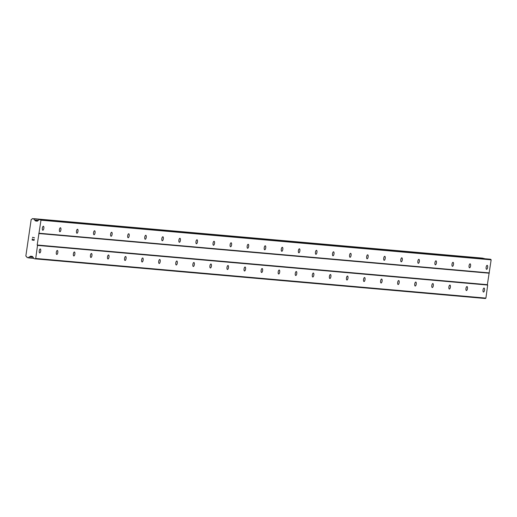 <?xml version="1.0" encoding="UTF-8"?>
<svg xmlns="http://www.w3.org/2000/svg" width="517" height="517" viewBox="0 0 517 517"><rect width="100%" height="100%" fill="white"/><g stroke="black" fill="none" stroke-linecap="round" stroke-linejoin="round"><path stroke-width="0.78" d="M40.255 248.981A2.01 0.75 -81.8 0 1 40.274 248.981A2.01 0.75 -81.8 0 1 40.727 251.055A2.01 0.75 -81.8 0 1 39.712 252.955A2.01 0.75 -81.8 0 1 39.699 252.955A2.01 0.75 -81.8 0 1 39.24 250.881A2.01 0.75 -81.8 0 1 40.255 248.981M57.329 250.48A2.01 0.75 -81.8 0 1 57.342 250.487A2.01 0.75 -81.8 0 1 57.801 252.554A2.01 0.75 -81.8 0 1 56.78 254.461A2.01 0.75 -81.8 0 1 56.767 254.454A2.01 0.75 -81.8 0 1 56.308 252.38A2.01 0.75 -81.8 0 1 57.329 250.48M74.396 251.986A2.01 0.75 -81.8 0 1 74.409 251.986A2.01 0.75 -81.8 0 1 74.868 254.06A2.01 0.75 -81.8 0 1 73.853 255.96A2.01 0.75 -81.8 0 1 73.834 255.96A2.01 0.75 -81.8 0 1 73.382 253.886A2.01 0.75 -81.8 0 1 74.396 251.986M91.464 253.485A2.01 0.75 -81.8 0 1 91.477 253.492A2.01 0.75 -81.8 0 1 91.936 255.566A2.01 0.75 -81.8 0 1 90.921 257.466A2.01 0.75 -81.8 0 1 90.902 257.466A2.01 0.75 -81.8 0 1 90.449 255.392A2.01 0.75 -81.8 0 1 91.464 253.485M108.531 254.991A2.01 0.75 -81.8 0 1 108.551 254.991A2.01 0.75 -81.8 0 1 109.003 257.065A2.01 0.75 -81.8 0 1 107.988 258.965A2.01 0.75 -81.8 0 1 107.975 258.965A2.01 0.75 -81.8 0 1 107.517 256.891A2.01 0.75 -81.8 0 1 108.531 254.991M125.599 256.497A2.01 0.75 -81.8 0 1 125.618 256.497A2.01 0.75 -81.8 0 1 126.07 258.571A2.01 0.75 -81.8 0 1 125.056 260.471A2.01 0.75 -81.8 0 1 125.043 260.471A2.01 0.75 -81.8 0 1 124.584 258.397A2.01 0.75 -81.8 0 1 125.599 256.497M142.673 257.996A2.01 0.75 -81.8 0 1 142.686 258.002A2.01 0.75 -81.8 0 1 143.144 260.07A2.01 0.75 -81.8 0 1 142.123 261.977A2.01 0.75 -81.8 0 1 142.11 261.97A2.01 0.75 -81.8 0 1 141.652 259.902A2.01 0.75 -81.8 0 1 142.673 257.996M159.74 259.502A2.01 0.75 -81.8 0 1 159.753 259.502A2.01 0.75 -81.8 0 1 160.212 261.576A2.01 0.75 -81.8 0 1 159.191 263.476A2.01 0.75 -81.8 0 1 159.178 263.476A2.01 0.75 -81.8 0 1 158.725 261.402A2.01 0.75 -81.8 0 1 159.74 259.502M176.808 261.007A2.01 0.75 -81.8 0 1 176.82 261.007A2.01 0.75 -81.8 0 1 177.279 263.082A2.01 0.75 -81.8 0 1 176.265 264.982A2.01 0.75 -81.8 0 1 176.245 264.982A2.01 0.75 -81.8 0 1 175.793 262.907A2.01 0.75 -81.8 0 1 176.808 261.007M193.875 262.507A2.01 0.75 -81.8 0 1 193.894 262.507A2.01 0.75 -81.8 0 1 194.347 264.581A2.01 0.75 -81.8 0 1 193.332 266.488A2.01 0.75 -81.8 0 1 193.313 266.481A2.01 0.75 -81.8 0 1 192.86 264.407A2.01 0.75 -81.8 0 1 193.875 262.507M210.942 264.013A2.01 0.75 -81.8 0 1 210.962 264.013A2.01 0.75 -81.8 0 1 211.414 266.087A2.01 0.75 -81.8 0 1 210.4 267.987A2.01 0.75 -81.8 0 1 210.387 267.987A2.01 0.75 -81.8 0 1 209.928 265.912A2.01 0.75 -81.8 0 1 210.942 264.013M228.016 265.512A2.01 0.75 -81.8 0 1 228.029 265.518A2.01 0.75 -81.8 0 1 228.482 267.586A2.01 0.75 -81.8 0 1 227.467 269.493A2.01 0.75 -81.8 0 1 227.454 269.486A2.01 0.75 -81.8 0 1 226.995 267.418A2.01 0.75 -81.8 0 1 228.016 265.512M245.084 267.018A2.01 0.75 -81.8 0 1 245.097 267.018A2.01 0.75 -81.8 0 1 245.556 269.092A2.01 0.75 -81.8 0 1 244.535 270.992A2.01 0.75 -81.8 0 1 244.522 270.992A2.01 0.75 -81.8 0 1 244.063 268.918A2.01 0.75 -81.8 0 1 245.084 267.018M262.151 268.523A2.01 0.75 -81.8 0 1 262.164 268.523A2.01 0.75 -81.8 0 1 262.623 270.598A2.01 0.75 -81.8 0 1 261.608 272.498A2.01 0.75 -81.8 0 1 261.589 272.498A2.01 0.75 -81.8 0 1 261.137 270.423A2.01 0.75 -81.8 0 1 262.151 268.523M279.219 270.023A2.01 0.75 -81.8 0 1 279.232 270.029A2.01 0.75 -81.8 0 1 279.691 272.097A2.01 0.75 -81.8 0 1 278.676 274.004A2.01 0.75 -81.8 0 1 278.657 273.997A2.01 0.75 -81.8 0 1 278.204 271.929A2.01 0.75 -81.8 0 1 279.219 270.023M296.286 271.528A2.01 0.75 -81.8 0 1 296.306 271.528A2.01 0.75 -81.8 0 1 296.758 273.603A2.01 0.75 -81.8 0 1 295.743 275.503A2.01 0.75 -81.8 0 1 295.73 275.503A2.01 0.75 -81.8 0 1 295.272 273.428A2.01 0.75 -81.8 0 1 296.286 271.528M313.354 273.034A2.01 0.75 -81.8 0 1 313.373 273.034A2.01 0.75 -81.8 0 1 313.825 275.109A2.01 0.75 -81.8 0 1 312.811 277.009A2.01 0.75 -81.8 0 1 312.798 277.009A2.01 0.75 -81.8 0 1 312.339 274.934A2.01 0.75 -81.8 0 1 313.354 273.034M330.428 274.533A2.01 0.75 -81.8 0 1 330.441 274.533A2.01 0.75 -81.8 0 1 330.899 276.608A2.01 0.75 -81.8 0 1 329.878 278.508A2.01 0.75 -81.8 0 1 329.865 278.508A2.01 0.75 -81.8 0 1 329.407 276.433A2.01 0.75 -81.8 0 1 330.428 274.533M347.495 276.039A2.01 0.75 -81.8 0 1 347.508 276.039A2.01 0.75 -81.8 0 1 347.967 278.114A2.01 0.75 -81.8 0 1 346.952 280.014A2.01 0.75 -81.8 0 1 346.933 280.014A2.01 0.75 -81.8 0 1 346.48 277.939A2.01 0.75 -81.8 0 1 347.495 276.039M364.563 277.539A2.01 0.75 -81.8 0 1 364.575 277.545A2.01 0.75 -81.8 0 1 365.034 279.613A2.01 0.75 -81.8 0 1 364.02 281.519A2.01 0.75 -81.8 0 1 364 281.513A2.01 0.75 -81.8 0 1 363.548 279.445A2.01 0.75 -81.8 0 1 364.563 277.539M381.63 279.044A2.01 0.75 -81.8 0 1 381.649 279.044A2.01 0.75 -81.8 0 1 382.102 281.119A2.01 0.75 -81.8 0 1 381.087 283.019A2.01 0.75 -81.8 0 1 381.074 283.019A2.01 0.75 -81.8 0 1 380.615 280.944A2.01 0.75 -81.8 0 1 381.63 279.044M398.697 280.55A2.01 0.75 -81.8 0 1 398.717 280.55A2.01 0.75 -81.8 0 1 399.169 282.625A2.01 0.75 -81.8 0 1 398.155 284.524A2.01 0.75 -81.8 0 1 398.142 284.524A2.01 0.75 -81.8 0 1 397.683 282.45A2.01 0.75 -81.8 0 1 398.697 280.55M415.771 282.049A2.01 0.75 -81.8 0 1 415.784 282.056A2.01 0.75 -81.8 0 1 416.243 284.124A2.01 0.75 -81.8 0 1 415.222 286.03A2.01 0.75 -81.8 0 1 415.209 286.024A2.01 0.75 -81.8 0 1 414.75 283.956A2.01 0.75 -81.8 0 1 415.771 282.049M432.839 283.555A2.01 0.75 -81.8 0 1 432.852 283.555A2.01 0.75 -81.8 0 1 433.311 285.63A2.01 0.75 -81.8 0 1 432.29 287.53A2.01 0.75 -81.8 0 1 432.277 287.53A2.01 0.75 -81.8 0 1 431.824 285.455A2.01 0.75 -81.8 0 1 432.839 283.555M449.906 285.061A2.01 0.75 -81.8 0 1 449.919 285.061A2.01 0.75 -81.8 0 1 450.378 287.135A2.01 0.75 -81.8 0 1 449.363 289.035A2.01 0.75 -81.8 0 1 449.344 289.035A2.01 0.75 -81.8 0 1 448.892 286.961A2.01 0.75 -81.8 0 1 449.906 285.061M466.974 286.56A2.01 0.75 -81.8 0 1 466.993 286.56A2.01 0.75 -81.8 0 1 467.446 288.635A2.01 0.75 -81.8 0 1 466.431 290.535A2.01 0.75 -81.8 0 1 466.412 290.535A2.01 0.75 -81.8 0 1 465.959 288.46A2.01 0.75 -81.8 0 1 466.974 286.56M484.041 288.066A2.01 0.75 -81.8 0 1 484.061 288.066A2.01 0.75 -81.8 0 1 484.513 290.14A2.01 0.75 -81.8 0 1 483.498 292.04A2.01 0.75 -81.8 0 1 483.485 292.04A2.01 0.75 -81.8 0 1 483.027 289.966A2.01 0.75 -81.8 0 1 484.041 288.066M43.37 226.259A2.01 0.75 -81.8 0 1 43.383 226.259A2.01 0.75 -81.8 0 1 43.842 228.333A2.01 0.75 -81.8 0 1 42.827 230.233A2.01 0.75 -81.8 0 1 42.808 230.233A2.01 0.75 -81.8 0 1 42.355 228.159A2.01 0.75 -81.8 0 1 43.37 226.259M60.437 227.758A2.01 0.75 -81.8 0 1 60.457 227.764A2.01 0.75 -81.8 0 1 60.909 229.832A2.01 0.75 -81.8 0 1 59.894 231.739A2.01 0.75 -81.8 0 1 59.882 231.732A2.01 0.75 -81.8 0 1 59.423 229.664A2.01 0.75 -81.8 0 1 60.437 227.758M77.505 229.264A2.01 0.75 -81.8 0 1 77.524 229.264A2.01 0.75 -81.8 0 1 77.977 231.338A2.01 0.75 -81.8 0 1 76.962 233.238A2.01 0.75 -81.8 0 1 76.949 233.238A2.01 0.75 -81.8 0 1 76.49 231.164A2.01 0.75 -81.8 0 1 77.505 229.264M94.579 230.769A2.01 0.75 -81.8 0 1 94.592 230.769A2.01 0.75 -81.8 0 1 95.05 232.844A2.01 0.75 -81.8 0 1 94.029 234.744A2.01 0.75 -81.8 0 1 94.016 234.744A2.01 0.75 -81.8 0 1 93.558 232.669A2.01 0.75 -81.8 0 1 94.579 230.769M111.646 232.269A2.01 0.75 -81.8 0 1 111.659 232.269A2.01 0.75 -81.8 0 1 112.118 234.343A2.01 0.75 -81.8 0 1 111.103 236.243A2.01 0.75 -81.8 0 1 111.084 236.243A2.01 0.75 -81.8 0 1 110.632 234.169A2.01 0.75 -81.8 0 1 111.646 232.269M128.714 233.774A2.01 0.75 -81.8 0 1 128.727 233.774A2.01 0.75 -81.8 0 1 129.185 235.849A2.01 0.75 -81.8 0 1 128.171 237.749A2.01 0.75 -81.8 0 1 128.151 237.749A2.01 0.75 -81.8 0 1 127.699 235.674A2.01 0.75 -81.8 0 1 128.714 233.774M145.781 235.274A2.01 0.75 -81.8 0 1 145.8 235.28A2.01 0.75 -81.8 0 1 146.253 237.348A2.01 0.75 -81.8 0 1 145.238 239.255A2.01 0.75 -81.8 0 1 145.225 239.248A2.01 0.75 -81.8 0 1 144.766 237.18A2.01 0.75 -81.8 0 1 145.781 235.274M162.849 236.78A2.01 0.75 -81.8 0 1 162.868 236.78A2.01 0.75 -81.8 0 1 163.32 238.854A2.01 0.75 -81.8 0 1 162.306 240.754A2.01 0.75 -81.8 0 1 162.293 240.754A2.01 0.75 -81.8 0 1 161.834 238.68A2.01 0.75 -81.8 0 1 162.849 236.78M179.922 238.285A2.01 0.75 -81.8 0 1 179.935 238.285A2.01 0.75 -81.8 0 1 180.394 240.36A2.01 0.75 -81.8 0 1 179.373 242.26A2.01 0.75 -81.8 0 1 179.36 242.26A2.01 0.75 -81.8 0 1 178.901 240.185A2.01 0.75 -81.8 0 1 179.922 238.285M196.99 239.785A2.01 0.75 -81.8 0 1 197.003 239.791A2.01 0.75 -81.8 0 1 197.462 241.859A2.01 0.75 -81.8 0 1 196.441 243.766A2.01 0.75 -81.8 0 1 196.428 243.759A2.01 0.75 -81.8 0 1 195.975 241.685A2.01 0.75 -81.8 0 1 196.99 239.785M214.057 241.29A2.01 0.75 -81.8 0 1 214.07 241.29A2.01 0.75 -81.8 0 1 214.529 243.365A2.01 0.75 -81.8 0 1 213.515 245.265A2.01 0.75 -81.8 0 1 213.495 245.265A2.01 0.75 -81.8 0 1 213.043 243.19A2.01 0.75 -81.8 0 1 214.057 241.29M231.125 242.79A2.01 0.75 -81.8 0 1 231.144 242.796A2.01 0.75 -81.8 0 1 231.597 244.871A2.01 0.75 -81.8 0 1 230.582 246.771A2.01 0.75 -81.8 0 1 230.563 246.764A2.01 0.75 -81.8 0 1 230.11 244.696A2.01 0.75 -81.8 0 1 231.125 242.79M248.192 244.295A2.01 0.75 -81.8 0 1 248.212 244.295A2.01 0.75 -81.8 0 1 248.664 246.37A2.01 0.75 -81.8 0 1 247.649 248.27A2.01 0.75 -81.8 0 1 247.637 248.27A2.01 0.75 -81.8 0 1 247.178 246.195A2.01 0.75 -81.8 0 1 248.192 244.295M265.266 245.801A2.01 0.75 -81.8 0 1 265.279 245.801A2.01 0.75 -81.8 0 1 265.732 247.876A2.01 0.75 -81.8 0 1 264.717 249.776A2.01 0.75 -81.8 0 1 264.704 249.776A2.01 0.75 -81.8 0 1 264.245 247.701A2.01 0.75 -81.8 0 1 265.266 245.801M282.334 247.3A2.01 0.75 -81.8 0 1 282.347 247.307A2.01 0.75 -81.8 0 1 282.805 249.375A2.01 0.75 -81.8 0 1 281.784 251.281A2.01 0.75 -81.8 0 1 281.771 251.275A2.01 0.75 -81.8 0 1 281.313 249.207A2.01 0.75 -81.8 0 1 282.334 247.3M299.401 248.806A2.01 0.75 -81.8 0 1 299.414 248.806A2.01 0.75 -81.8 0 1 299.873 250.881A2.01 0.75 -81.8 0 1 298.858 252.781A2.01 0.75 -81.8 0 1 298.839 252.781A2.01 0.75 -81.8 0 1 298.387 250.706A2.01 0.75 -81.8 0 1 299.401 248.806M316.469 250.312A2.01 0.75 -81.8 0 1 316.482 250.312A2.01 0.75 -81.8 0 1 316.94 252.386A2.01 0.75 -81.8 0 1 315.926 254.286A2.01 0.75 -81.8 0 1 315.906 254.286A2.01 0.75 -81.8 0 1 315.454 252.212A2.01 0.75 -81.8 0 1 316.469 250.312M333.536 251.811A2.01 0.75 -81.8 0 1 333.555 251.811A2.01 0.75 -81.8 0 1 334.008 253.886A2.01 0.75 -81.8 0 1 332.993 255.786A2.01 0.75 -81.8 0 1 332.98 255.786A2.01 0.75 -81.8 0 1 332.521 253.711A2.01 0.75 -81.8 0 1 333.536 251.811M350.604 253.317A2.01 0.75 -81.8 0 1 350.623 253.317A2.01 0.75 -81.8 0 1 351.075 255.392A2.01 0.75 -81.8 0 1 350.061 257.292A2.01 0.75 -81.8 0 1 350.048 257.292A2.01 0.75 -81.8 0 1 349.589 255.217A2.01 0.75 -81.8 0 1 350.604 253.317M367.677 254.816A2.01 0.75 -81.8 0 1 367.69 254.823A2.01 0.75 -81.8 0 1 368.149 256.891A2.01 0.75 -81.8 0 1 367.128 258.797A2.01 0.75 -81.8 0 1 367.115 258.791A2.01 0.75 -81.8 0 1 366.656 256.723A2.01 0.75 -81.8 0 1 367.677 254.816M384.745 256.322A2.01 0.75 -81.8 0 1 384.758 256.322A2.01 0.75 -81.8 0 1 385.217 258.397A2.01 0.75 -81.8 0 1 384.202 260.297A2.01 0.75 -81.8 0 1 384.183 260.297A2.01 0.75 -81.8 0 1 383.73 258.222A2.01 0.75 -81.8 0 1 384.745 256.322M401.812 257.828A2.01 0.75 -81.8 0 1 401.825 257.828A2.01 0.75 -81.8 0 1 402.284 259.902A2.01 0.75 -81.8 0 1 401.27 261.802A2.01 0.75 -81.8 0 1 401.25 261.802A2.01 0.75 -81.8 0 1 400.798 259.728A2.01 0.75 -81.8 0 1 401.812 257.828M418.88 259.327A2.01 0.75 -81.8 0 1 418.899 259.334A2.01 0.75 -81.8 0 1 419.352 261.402A2.01 0.75 -81.8 0 1 418.337 263.308A2.01 0.75 -81.8 0 1 418.324 263.302A2.01 0.75 -81.8 0 1 417.865 261.234A2.01 0.75 -81.8 0 1 418.88 259.327M435.947 260.833A2.01 0.75 -81.8 0 1 435.967 260.833A2.01 0.75 -81.8 0 1 436.419 262.907A2.01 0.75 -81.8 0 1 435.404 264.807A2.01 0.75 -81.8 0 1 435.392 264.807A2.01 0.75 -81.8 0 1 434.933 262.733A2.01 0.75 -81.8 0 1 435.947 260.833M453.021 262.339A2.01 0.75 -81.8 0 1 453.034 262.339A2.01 0.75 -81.8 0 1 453.493 264.413A2.01 0.75 -81.8 0 1 452.472 266.313A2.01 0.75 -81.8 0 1 452.459 266.313A2.01 0.75 -81.8 0 1 452 264.239A2.01 0.75 -81.8 0 1 453.021 262.339M470.089 263.838A2.01 0.75 -81.8 0 1 470.102 263.838A2.01 0.75 -81.8 0 1 470.56 265.912A2.01 0.75 -81.8 0 1 469.539 267.812A2.01 0.75 -81.8 0 1 469.526 267.812A2.01 0.75 -81.8 0 1 469.074 265.738A2.01 0.75 -81.8 0 1 470.089 263.838M487.156 265.344A2.01 0.75 -81.8 0 1 487.169 265.344A2.01 0.75 -81.8 0 1 487.628 267.418A2.01 0.75 -81.8 0 1 486.613 269.318A2.01 0.75 -81.8 0 1 486.594 269.318A2.01 0.75 -81.8 0 1 486.142 267.244A2.01 0.75 -81.8 0 1 487.156 265.344M35.234 258.862L34.4 258.739A0.86 0.795 95 0 1 33.876 258.41L32.694 256.736A0.86 0.795 -85 0 0 32.17 256.406L30.878 256.219A0.86 0.795 -85 0 0 30.283 256.393L29.734 256.82A1.351 1.254 -85 0 0 28.545 257.757L27.007 257.544A1.351 1.254 -85 0 0 26.134 256.367L25.85 256.025L31.188 219.473A1.351 1.254 -85 0 0 32.345 218.594L33.876 218.82A1.351 1.254 -85 0 0 34.768 220.061L35.182 220.623A0.86 0.795 -85 0 0 35.705 220.966L36.998 221.153A0.86 0.795 -85 0 0 37.592 220.985L39.176 219.712A0.86 0.795 95 0 1 39.77 219.544L40.966 220.177L37.185 245.013L37.508 245.401L35.718 258.468L35.234 258.862L485.424 298.509L485.902 298.115L487.693 285.054L487.369 284.667L491.15 259.831L489.954 259.191A0.86 0.795 -85 0 0 489.864 259.185M482.691 258.138L33.754 218.672M484.086 258.674A1.351 1.254 -85 0 1 484.067 258.474L483.938 258.319M32.293 239.92L33.082 240.03L32.293 239.92L32.312 238.815L32.144 240.043L32.312 238.815M33.082 240.03L33.159 239.442L33.082 240.03M33.159 239.442L33.211 240.05L33.993 240.166L33.211 240.05M33.993 240.166L34.141 239.08L33.993 240.166M34.141 239.08L34.103 240.327L32.144 240.043L34.109 240.327M32.752 237.678L32.519 237.335L32.752 237.678M32.526 237.309L34.465 237.736M487.369 284.667L37.185 245.013M488.946 273.176L38.762 233.522M487.693 285.054L37.508 245.401M485.902 298.115L35.718 258.468M32.939 257.078L29.799 256.8M38.316 220.404L34.826 220.093M37.373 221.114L35.705 220.966M490.788 259.314L40.604 219.667M491.15 259.831L40.966 220.177M489.36 272.898L39.176 233.245M32.577 256.6L30.283 256.393M32.959 257.104L29.734 256.82M33.734 258.216L28.545 257.757M33.831 258.345L28.396 257.867L33.831 258.345M484.067 258.474L33.876 218.82M38.348 220.378L34.768 220.061M37.76 220.856L35.182 220.623M489.954 259.191L39.77 219.544M489.909 259.191L39.725 219.538"/></g></svg>

